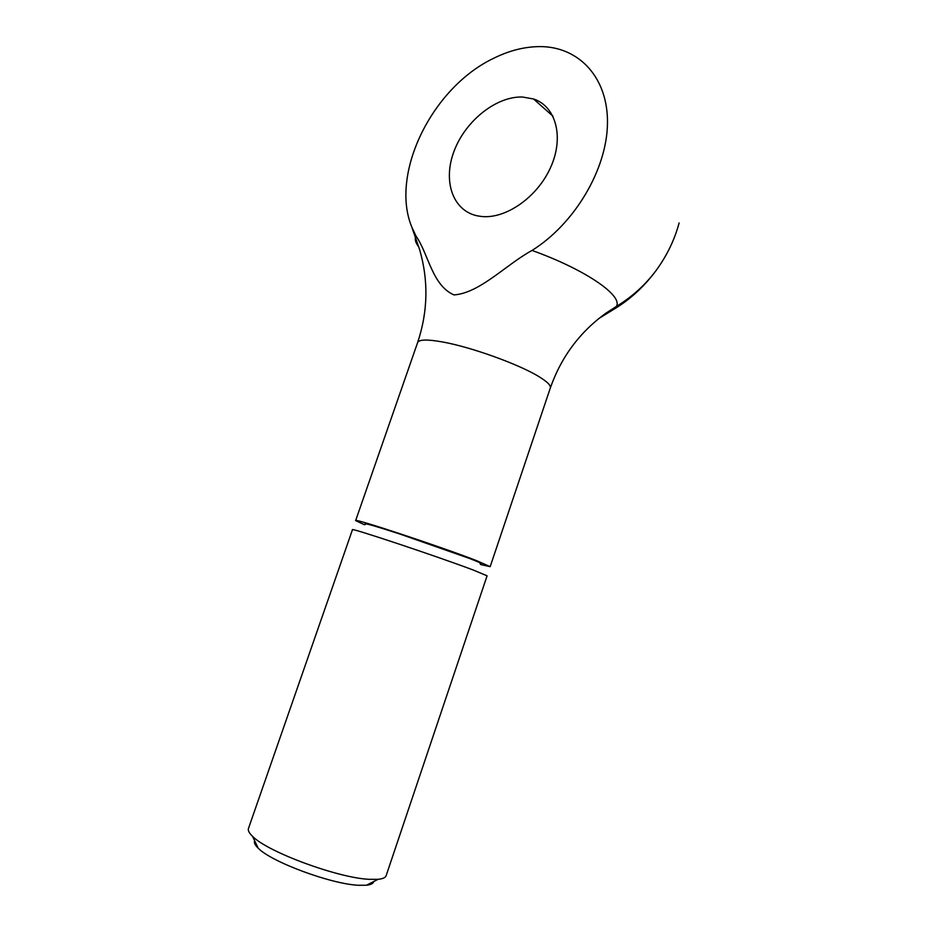 <?xml version="1.0" encoding="UTF-8"?>
<svg xmlns="http://www.w3.org/2000/svg" width="932" height="932" viewBox="0 0 932 932"><rect width="100%" height="100%" fill="white"/><g stroke="black" fill="none" stroke-linecap="round" stroke-linejoin="round"><path stroke-width="1.4" d="M369.154 879.319C337.803 877.944 267.368 851.871 252.56 836.342C249.147 833.091 247.784 830.482 248.46 828.49L352.459 529.726C348.731 526.918 438.576 556.847 473.596 570.163L487.087 575.825L386.151 875.637C385.475 877.629 382.784 878.853 378.101 879.319L369.154 879.319M373.732 881.532C373.289 883.524 370.854 884.748 366.439 885.225L358.634 885.272C331.373 884.223 271.154 861.89 258.164 848.155C254.96 845.068 253.795 842.61 254.657 840.769M480.062 563.569C482.916 564 479.316 562.264 469.274 558.361L399.234 533.803C373.79 525.566 362.56 522.409 365.53 524.355M480.504 564.489L490.174 566.668L476.776 560.726C441.908 547.072 352.051 517.377 355.64 520.604L364.61 524.809M679.113 222.934C674.617 239.78 666.928 255.659 656.058 270.571C643.977 286.846 629.741 299.859 613.349 309.599L616.402 306.407C623.24 295.828 585.645 269.651 532.032 250.44C574.24 224.099 606.674 170.032 607.466 123.921C608.421 77.706 578.947 46.553 540.036 46.6C524.658 46.647 509.093 50.584 493.343 58.436C431.551 88.051 389.902 174.144 411.781 227.012L415.975 236.029L415.404 237.59C414.868 240.27 416.01 243.392 418.806 246.968M490.174 566.668L550.334 387.957C561.122 357.224 579.564 332.351 605.66 313.35L616.402 306.407C631.931 297.017 645.154 285.075 656.058 270.571M415.975 236.029C428.429 253.725 432.075 285.378 453.977 294.92C479.98 293.056 505.901 264.665 532.032 250.44M522.561 97.033L533.512 98.978C555.903 106.225 564.291 136.969 550.765 167.084C537.508 197.258 505.575 219.37 481.168 216.445L476.998 215.77C452.346 210.387 442.607 180.365 454.303 150.541C465.709 120.659 496.418 96.066 522.561 97.033M613.349 309.599L598.705 318.604M550.334 387.957C551.068 385.51 547.282 381.736 538.964 376.656C519.159 364.377 471.324 347.112 442.793 342.009C427.38 339.248 418.992 339.423 417.629 342.522C427.939 311.626 428.615 280.683 419.645 249.671L411.781 227.012M258.164 848.155L252.56 836.342M355.64 520.604L417.629 342.522M533.512 98.978L552.932 116.162M366.439 885.225L378.101 879.319"/></g></svg>
